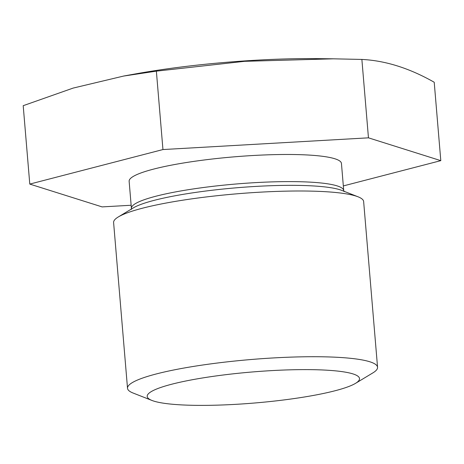 <?xml version="1.0" encoding="UTF-8"?>
<svg xmlns="http://www.w3.org/2000/svg" width="464" height="464" viewBox="0 0 464 464"><rect width="100%" height="100%" fill="white"/><g stroke="black" fill="none" stroke-linecap="round" stroke-linejoin="round"><path stroke-width="0.7" d="M216.52 375.881A106.529 15.561 -4.8 0 1 325.403 370.11A106.529 15.561 -4.8 0 1 355.523 383.351A106.529 15.561 -4.8 0 1 290.191 399.115A106.529 15.561 -4.8 0 1 151.931 400.444A106.529 15.561 -4.8 0 1 216.52 375.881M151.931 400.444L133.093 393.031A125.46 18.328 -4.8 0 1 127.519 388.281A125.46 18.328 -4.8 0 1 209.16 364.101A125.46 18.328 -4.8 0 1 377.563 367.285A125.46 18.328 -4.8 0 1 372.859 372.899L355.523 383.351M127.519 388.281L113.605 222.558A125.46 18.328 -4.8 0 1 118.303 216.949A125.46 18.328 -4.8 0 1 195.24 198.377A125.46 18.328 -4.8 0 1 358.075 196.811A125.46 18.328 -4.8 0 1 363.643 201.562L377.563 367.285M198.453 160.747A106.529 15.561 -4.8 0 1 341.446 163.456L343.725 190.576A106.529 15.561 -4.8 0 0 200.732 187.874A106.529 15.561 -4.8 0 0 131.411 208.406L129.137 181.285A106.529 15.561 -4.8 0 1 198.453 160.747M123.586 76.05L135.256 73.944A167.33 24.447 -4.8 0 1 170.236 68.44A167.33 24.447 -4.8 0 1 317.509 58.638L333.483 58.818L244.615 61.323L156.368 71.149L123.592 76.067L73.161 88.079L23.2 105.688L29.783 184.086L162.951 149.553L156.368 71.149M162.951 149.553L368.457 137.831L440.8 160.648L434.217 82.25C409.532 68.214 385.416 60.604 361.874 59.433L333.483 58.824M131.15 205.25L102.126 206.903L29.783 184.086M440.8 160.648L343.337 185.925M368.457 137.831L361.874 59.433M118.303 216.949L133.29 207.913A109.098 15.938 -4.8 0 1 200.193 191.765A109.098 15.938 -4.8 0 1 341.794 190.402L358.075 196.811M131.213 209.519L131.411 208.406M344.108 191.644L343.725 190.576"/></g></svg>
